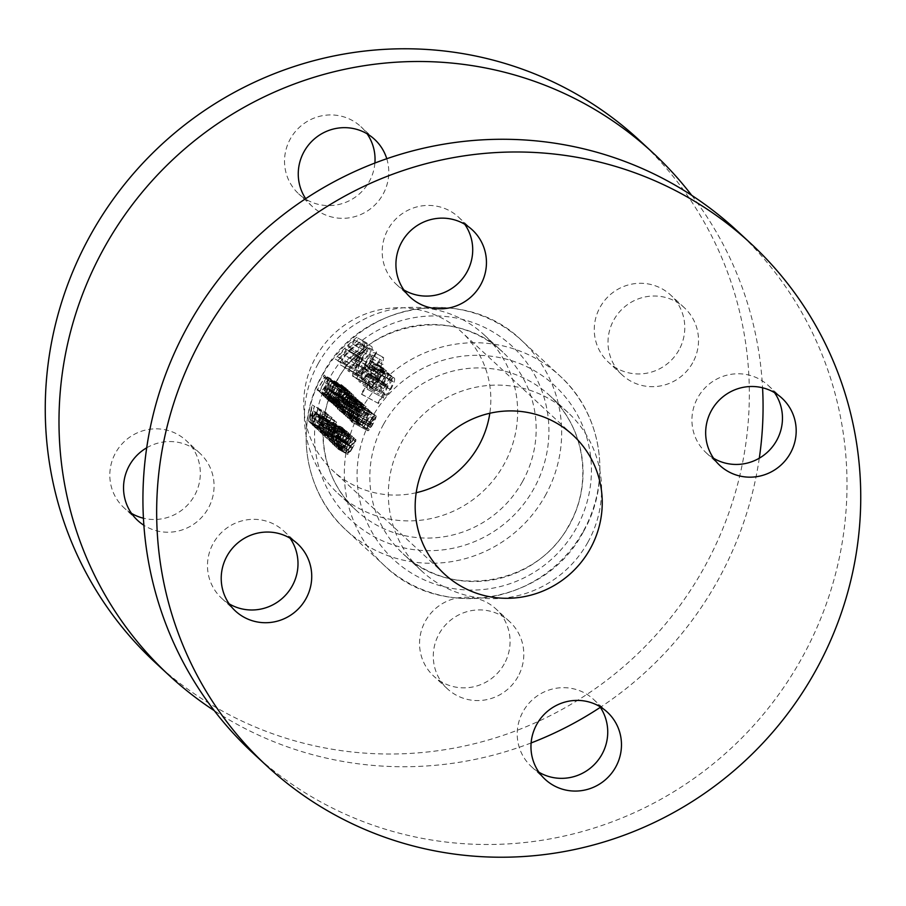 <?xml version="1.0" encoding="UTF-8"?>
<svg xmlns="http://www.w3.org/2000/svg" width="906" height="906" viewBox="0 0 906 906"><rect width="100%" height="100%" fill="white"/><g stroke="black" fill="none" stroke-linecap="round" stroke-linejoin="round"><path stroke-width="0.68" stroke-dasharray="4.53 3.4" d="M713.634 458.311A45.776 44.813 -47.2 0 1 706.08 452.694A45.776 44.813 -47.2 0 1 697.767 397.677A45.776 44.813 -47.2 0 1 768.311 385.526A45.776 44.813 -47.2 0 1 774.494 392.626M538.923 772.218A45.776 44.813 -47.2 0 1 531.369 766.589A45.776 44.813 -47.2 0 1 523.056 711.584A45.776 44.813 -47.2 0 1 593.6 699.432A45.776 44.813 -47.2 0 1 599.772 706.533M229.184 603.86A45.776 44.813 -47.2 0 1 221.63 598.243A45.776 44.813 -47.2 0 1 213.318 543.226A45.776 44.813 -47.2 0 1 283.85 531.075A45.776 44.813 -47.2 0 1 290.033 538.175M403.895 289.965A45.776 44.813 -47.2 0 1 396.341 284.337A45.776 44.813 -47.2 0 1 388.028 229.331A45.776 44.813 -47.2 0 1 458.572 217.18A45.776 44.813 -47.2 0 1 464.755 224.28M587.835 542.354A107.837 105.56 -47.2 0 1 421.675 570.984A107.837 105.56 -47.2 0 1 402.105 441.415A107.837 105.56 -47.2 0 1 568.255 412.774A107.837 105.56 -47.2 0 1 587.835 542.354M736.963 230.69A356.069 348.55 -47.2 0 1 801.595 658.549A356.069 348.55 -47.2 0 1 252.967 753.079M131.506 513.374A45.776 44.813 -47.2 0 1 123.952 507.745A45.776 44.813 -47.2 0 1 115.651 452.74A45.776 44.813 -47.2 0 1 186.183 440.576A45.776 44.813 -47.2 0 1 194.496 495.593A45.776 44.813 -47.2 0 1 143.431 518.209M146.704 447.802A45.776 44.813 -47.2 0 1 199.92 453.306A45.776 44.813 -47.2 0 1 208.233 508.323A45.776 44.813 -47.2 0 1 143.873 525.254M504.234 663.951A45.776 44.813 -47.2 0 1 433.691 676.103A45.776 44.813 -47.2 0 1 425.39 621.086A45.776 44.813 -47.2 0 1 495.922 608.934A45.776 44.813 -47.2 0 1 504.234 663.951M517.972 676.669A45.776 44.813 -47.2 0 1 447.428 688.82A45.776 44.813 -47.2 0 1 439.127 633.815A45.776 44.813 -47.2 0 1 509.659 621.663A45.776 44.813 -47.2 0 1 517.972 676.669M678.945 350.044A45.776 44.813 -47.2 0 1 608.413 362.196A45.776 44.813 -47.2 0 1 600.1 307.191A45.776 44.813 -47.2 0 1 670.644 295.039A45.776 44.813 -47.2 0 1 678.945 350.044M692.682 362.774A45.776 44.813 -47.2 0 1 622.15 374.925A45.776 44.813 -47.2 0 1 613.838 319.92A45.776 44.813 -47.2 0 1 684.37 307.757A45.776 44.813 -47.2 0 1 692.682 362.774M374.891 163.046A45.776 44.813 -47.2 0 1 369.206 181.687A45.776 44.813 -47.2 0 1 298.674 193.85A45.776 44.813 -47.2 0 1 290.362 138.833A45.776 44.813 -47.2 0 1 360.894 126.681A45.776 44.813 -47.2 0 1 367.077 133.782M386.771 158.72A45.776 44.813 -47.2 0 1 382.944 194.416A45.776 44.813 -47.2 0 1 312.4 206.568A45.776 44.813 -47.2 0 1 305.684 198.674M318.165 363.646A107.837 105.56 -47.2 0 1 484.325 335.016A107.837 105.56 -47.2 0 1 503.895 464.585A107.837 105.56 -47.2 0 1 337.745 493.226A107.837 105.56 -47.2 0 1 318.165 363.646M416.182 492.728A94.609 92.616 -47.2 0 1 332.989 470.792A94.609 92.616 -47.2 0 1 315.82 357.111A94.609 92.616 -47.2 0 1 461.596 331.992A94.609 92.616 -47.2 0 1 489.818 413.272M691.72 195.345A356.069 348.55 -47.2 0 1 762.569 387.791M759.296 458.198A356.069 348.55 -47.2 0 1 717.654 580.78A356.069 348.55 -47.2 0 1 600.316 707.326M639.296 140.192A356.069 348.55 -47.2 0 1 703.928 568.051A356.069 348.55 -47.2 0 1 155.3 662.592M377.258 367.043A129.207 126.478 132.8 0 0 369.421 374.767C364.484 380.158 362.355 383.68 363.023 385.322L379.354 394.223L363.023 385.322C364.359 385.752 367.44 383.193 372.241 377.655A129.207 126.478 -47.2 0 1 380.226 369.784L379.648 369.263A129.207 126.478 132.8 0 0 372.038 376.737L368.493 380.531L365.186 382.615L366.919 378.799L370.214 375.05A129.207 126.478 -47.2 0 1 377.825 367.576L389.195 373.748L377.825 367.576M365.265 382.66L380.95 391.188L365.265 382.66M371.166 361.403A129.207 126.478 132.8 0 0 355.707 378.029L356.273 378.549A129.207 126.478 -47.2 0 1 361.154 372.672L366.262 367.315L372.423 363.499L372.694 362.287L384.008 368.436L372.751 362.321L369.32 364.167A129.207 126.478 -47.2 0 1 371.732 361.924L383.102 368.108L371.732 361.924M367.757 347.247L343.861 367.055L344.439 367.587L351.347 360.803L353.159 362.491L347.61 370.52L348.187 371.064L367.757 347.247L376.624 352.06L364.325 379.829L348.187 371.064M356.919 337.191A129.207 126.478 132.8 0 0 335.265 359.082L352.785 369.093L336.5 360.226C337.406 360.905 339.784 359.116 343.657 354.846L348.164 348.425L353.238 344.563C357.315 340.815 358.844 338.64 357.813 338.029L366.681 342.853C367.711 343.317 367.009 345.933 364.563 350.724L353.238 344.563M363.227 341.936L371.822 346.602L363.227 341.936C360.656 341.222 355.752 344.212 348.527 350.905C342.128 358.108 339.444 362.796 340.497 364.971L356.919 373.918L340.497 364.971C342.321 365.514 346.602 362.253 353.363 355.175C360.509 348.176 363.793 343.759 363.227 341.936M372.241 358.787C374.778 355.673 375.707 353.702 375.039 352.876L383.623 357.542L375.039 352.876C372.615 351.97 367.734 354.903 360.362 361.664L353.997 369.761L352.355 375.956L368.799 384.925L352.355 375.956C354.065 376.636 358.3 373.34 365.084 366.047L363.091 364.201A129.207 126.478 132.8 0 0 360.645 366.76L362.06 368.074C358.04 372.128 355.537 373.861 354.54 373.272C353.646 371.63 355.809 367.904 361.018 362.106C366.522 356.975 370.237 354.665 372.162 355.186L369.818 360.158L372.241 358.787L382.842 364.552L381.2 366.33L369.818 360.158M372.038 355.107L381.958 360.509L372.038 355.107M354.676 373.363L370.418 381.924L354.676 373.363M381.132 370.633A129.207 126.478 132.8 0 0 360.928 393.736L361.494 394.269A129.207 126.478 -47.2 0 1 368.685 384.744L367.19 389.184L383.51 398.074L367.19 389.184C368.549 389.637 371.664 387.224 376.534 381.924C381.449 376.67 383.657 373.351 383.17 371.981L394.427 378.096L383.17 371.981L378.685 373.985A129.207 126.478 -47.2 0 1 381.698 371.154L393.068 377.338L381.698 371.154M375.084 364.484L386.341 370.599L375.084 364.484L370.984 365.911L364.835 371.256C360.214 376.681 358.3 380.158 359.093 381.675L375.435 390.577L359.093 381.675C360.373 382.23 363.465 379.852 368.357 374.529L373.589 368.3L375.084 364.484M324.11 375.016A129.207 126.478 132.8 0 0 323.669 375.786A129.207 126.478 132.8 0 0 323.306 376.454L324.427 377.496L317.1 390.112L325.605 376.398L324.11 375.016L343.114 385.922L325.605 376.398M326.33 377.077L325.752 378.731A129.207 126.478 132.8 0 0 319.49 391.8L319.716 392.004A129.207 126.478 -47.2 0 1 326.341 378.266A129.207 126.478 -47.2 0 1 326.783 377.485L344.303 387.009L326.783 377.485M328.765 378.776L346.285 388.3L328.765 378.776L325.413 382.774L327.949 380.214L326.93 383.578L320.611 392.842L322.253 394.359A129.207 126.478 -47.2 0 1 322.898 392.83L321.777 391.788L327.202 383.668L328.765 378.776M330.554 380.441L348.074 389.965L330.554 380.441L325.786 387.19C323.782 391.267 322.887 394.099 323.125 395.695L339.875 404.812L323.125 395.695C324.11 395.265 325.548 392.944 327.44 388.719L330.554 380.441M332.423 382.162L349.942 391.686L332.423 382.162L327.655 388.923C325.639 392.989 324.756 395.831 324.994 397.428L341.743 406.545L324.994 397.428C325.979 396.998 327.406 394.665 329.297 390.452L332.423 382.162M334.28 383.895L351.8 393.419L334.28 383.895L329.512 390.645C327.508 394.722 326.624 397.553 326.851 399.15L343.601 408.266L326.851 399.15C327.836 398.719 329.274 396.398 331.166 392.173L334.28 383.895M336.103 385.582L353.668 395.141C353.77 396.635 352.672 399.365 350.373 403.329C348.198 407.406 346.545 409.614 345.413 409.954C345.333 408.459 346.432 405.741 348.731 401.8C350.882 397.734 352.525 395.514 353.668 395.141L336.149 385.616L331.381 392.377C329.365 396.443 328.482 399.286 328.719 400.882C329.705 400.452 331.132 398.119 333.023 393.895L336.092 385.582M347.825 411.641L355.662 397.541L356.647 399.218L353.634 406.613C351.064 411.109 349.376 413.011 348.572 412.332L331.834 403.238C332.581 403.872 334.065 401.856 336.296 397.19L339.082 390.067L338.153 388.017A129.207 126.478 132.8 0 0 337.712 388.799A129.207 126.478 132.8 0 0 331.075 402.536L348.719 412.434L331.075 402.536M340.633 390.327A129.207 126.478 132.8 0 0 340.203 391.098A129.207 126.478 132.8 0 0 333.567 404.835L333.782 405.039A129.207 126.478 -47.2 0 1 339.184 393.566L335.424 406.567A129.207 126.478 -47.2 0 1 342.06 392.83A129.207 126.478 -47.2 0 1 342.491 392.049L342.275 391.845A129.207 126.478 132.8 0 0 341.845 392.626A129.207 126.478 132.8 0 0 336.568 403.193L340.633 390.327L358.198 399.886L340.679 390.361M344.846 393.68L362.366 403.193L344.846 393.68L340.078 400.429C338.063 404.506 337.179 407.338 337.417 408.934L354.167 418.051L337.417 408.934C338.402 408.504 339.829 406.182 341.721 401.958L344.846 393.68M346.715 395.412L364.235 404.925L346.715 395.412L343.997 398.368L345.911 396.851L345.186 399.535L343.363 401.301A129.207 126.478 132.8 0 0 342.627 402.785L341.913 406.567L339.92 409.127L340.362 405.526L339.274 410.667L356.047 419.784L339.274 410.667L342.185 406.647L346.715 395.412M348.651 397.202L366.16 406.715L348.651 397.202L345.288 401.188L347.825 398.629L346.805 402.004L340.486 411.256L342.14 412.785A129.207 126.478 -47.2 0 1 342.785 411.245L341.653 410.203L347.077 402.083L348.651 397.202M350.577 399.535A129.207 126.478 132.8 0 0 350.135 400.305A129.207 126.478 132.8 0 0 343.499 414.053L343.725 414.246A129.207 126.478 -47.2 0 1 346.76 407.428L347.666 407.927L349.999 404.71L351.483 400.69L350.577 399.535L369.002 410.214L351.483 400.69M352.559 401.369A129.207 126.478 132.8 0 0 352.128 402.151A129.207 126.478 132.8 0 0 345.492 415.888L345.707 416.092A129.207 126.478 -47.2 0 1 351.109 404.608L347.349 417.621A129.207 126.478 -47.2 0 1 353.986 403.872A129.207 126.478 -47.2 0 1 354.427 403.102L354.201 402.898A129.207 126.478 132.8 0 0 353.77 403.68A129.207 126.478 132.8 0 0 348.493 414.246L352.559 401.369L370.124 410.939L352.604 401.415M357.281 405.209L350.169 415.424L351.313 416.488A129.207 126.478 132.8 0 0 349.841 419.92L350.056 420.124A129.207 126.478 -47.2 0 1 351.528 416.681L351.811 416.941A129.207 126.478 -47.2 0 1 352.502 415.435L352.219 415.175A129.207 126.478 -47.2 0 1 356.692 406.375A129.207 126.478 -47.2 0 1 357.326 405.242L374.846 414.767L357.326 405.242M358.64 406.454L376.149 415.979L358.64 406.454L353.872 413.204C351.856 417.281 350.973 420.112 351.211 421.72L367.961 430.826L351.211 421.72C352.185 421.279 353.623 418.957 355.514 414.733L358.64 406.454M369.002 410.214L367.474 414.212L365.005 417.349L346.76 407.428M347.779 398.606L365.345 408.153L347.779 398.606M339.976 409.172L356.839 418.334L339.976 409.172M343.431 401.347L360.848 410.826L343.431 401.347M345.865 396.828L363.431 406.375L345.865 396.828M328.719 400.882L345.469 409.988L328.719 400.882M327.904 380.18L345.469 389.739L327.904 380.18M315.594 413.578L315.379 413.374A129.207 126.478 132.8 0 0 314.869 415.582L314.654 412.468L328.017 419.727L314.71 412.502C314.02 412.355 313.261 414.121 312.457 417.825L312.332 425.095L322.151 430.441L312.332 425.095L313.408 423.396A129.207 126.478 132.8 0 0 313.091 425.548L313.306 425.741A129.207 126.478 -47.2 0 1 315.594 413.578L328.844 420.78L323.114 431.075L313.306 425.741M315.548 424.846L315.118 427.677L315.548 424.846L326.171 430.622L325.718 431.981L315.526 426.443M316.998 429.172L317.213 429.376A129.207 126.478 -47.2 0 1 319.727 416.318L318.867 430.894A129.207 126.478 -47.2 0 1 322.276 414.393L322.049 414.189A129.207 126.478 132.8 0 0 319.195 427.088L320.407 412.66A129.207 126.478 132.8 0 0 316.998 429.172L326.806 434.506L334.654 420.407L320.407 412.66M322.253 431.063L321.834 433.895L322.253 431.063L332.876 436.839L332.423 438.198L322.23 432.66M329.138 420.746L328.142 419.829L325.934 427.711L326.647 427.372L326.5 431.562L325.175 435.265L324.914 431.539L324.914 436.998L334.642 442.298L324.914 436.998L326.715 431.834L326.704 425.775L327.87 421.63L328.697 422.389A129.207 126.478 -47.2 0 1 329.138 420.746L343.385 428.493L342.581 429.942L328.697 422.389M327.055 425.718L339.999 432.751L327.055 425.718M325.934 427.711L326.647 427.372L339.15 434.167L338.221 434.393L325.934 427.711M332.774 423.612L328.538 435.39L329.693 436.454A129.207 126.478 132.8 0 0 329.082 440.361L329.297 440.565A129.207 126.478 -47.2 0 1 329.909 436.658L330.18 436.919A129.207 126.478 -47.2 0 1 330.486 435.197L330.214 434.937A129.207 126.478 -47.2 0 1 332.819 423.646L347.157 431.437L332.819 423.646M333.114 434.37L332.411 443.94L342.128 449.229L332.411 443.94L334.756 435.899L335.945 426.556L350.328 434.382L335.99 426.59C335.005 427.156 334.042 429.75 333.114 434.37L345.39 441.041C347.542 436.975 349.195 434.755 350.328 434.382C350.429 435.877 349.331 438.606 347.032 442.57L334.756 435.899M336.839 437.825L336.137 447.394L345.854 452.683L336.137 447.394L338.482 439.353L339.671 430.01L354.053 437.836L339.716 430.044C338.731 430.61 337.779 433.204 336.839 437.825L349.116 444.495C351.268 440.429 352.921 438.21 354.053 437.836C354.155 439.331 353.057 442.06 350.758 446.024L338.482 439.353M338.697 439.546L338.006 449.127L347.723 454.416L338.006 449.127L340.35 441.075L341.528 431.732L355.922 439.557L341.585 431.766C340.599 432.332 339.637 434.925 338.697 439.546L350.984 446.228C353.136 442.151 354.778 439.931 355.922 439.557C356.024 441.052 354.925 443.781 352.627 447.745L340.35 441.075M336.273 431.969L337.417 429.965L337.259 432.943L336.024 435.039A129.207 126.478 132.8 0 0 335.662 436.726L335.73 440.928L334.529 443.929L334.246 439.931L334.269 445.661L344.008 450.962L334.269 445.661L335.967 440.984L337.802 428.289L352.196 436.114L337.859 428.323L336.058 431.777L349.682 439.263L336.058 431.777M337.383 429.942L351.392 437.564L337.383 429.942M334.586 443.963L344.812 449.523L334.574 443.963M336.092 435.084L348.81 442.003L336.092 435.084M332.253 429.772L333.748 426.556L333.453 430.327L329.795 441.029L331.437 442.547A129.207 126.478 -47.2 0 1 331.698 440.803L330.565 439.761L333.691 430.395L334.144 424.891L348.538 432.717L334.201 424.925L332.038 429.569L345.345 436.885L332.038 429.569M333.702 426.533L347.723 434.155L333.702 426.533M329.988 421.539L329.784 423.396A129.207 126.478 132.8 0 0 326.817 438.266L327.032 438.47A129.207 126.478 -47.2 0 1 330.441 421.958L344.688 429.704L330.441 421.958M323.148 431.902L322.729 434.733L323.148 431.902L333.782 437.677L333.329 439.036L323.136 433.498M325.107 422.128L324.484 424.857L325.107 422.128L338.402 429.365L337.949 430.724L324.994 423.68M322.627 419.829L335.922 427.054L322.627 419.829L320.362 425.231L320.248 432.422L330.056 437.768L320.248 432.422C320.837 432.524 321.494 430.701 322.196 426.93L322.627 419.829M316.896 420.599A129.207 126.478 132.8 0 0 316.579 422.309L317.508 423.17A129.207 126.478 -47.2 0 1 317.836 421.471L329.829 427.983L317.836 421.471M317.542 409.489A129.207 126.478 132.8 0 0 316.307 414.235L316.001 413.951A129.207 126.478 132.8 0 0 315.662 415.412L315.968 415.707A129.207 126.478 132.8 0 0 314.02 426.409L314.235 426.613A129.207 126.478 -47.2 0 1 316.194 415.899L316.5 416.194A129.207 126.478 -47.2 0 1 316.84 414.733L316.534 414.438A129.207 126.478 -47.2 0 1 317.757 409.693L332.094 417.485L317.757 409.693M308.368 421.165L311.075 409.58L309.739 422.445L312.864 411.267L311.064 423.68L314.156 406.873L310.18 419.376L312.128 404.993L308.368 421.165L318.176 426.5L326.341 412.706L312.094 404.959L326.375 412.728L320.939 425.22L310.18 419.376M531.109 742.954A356.069 348.55 -47.2 0 1 214.28 710.655M364.563 350.724L361.143 355.48L358.334 362.83C355.458 367.666 353.555 369.727 352.627 368.991L335.265 359.082M351.403 367.847L365.786 342.015M361.143 355.48L348.164 348.425M358.334 362.83L343.657 354.846M354.642 340.056L352.706 344.008C349.795 346.477 348.21 347.281 347.938 346.398L347.802 346.262A129.207 126.478 -47.2 0 1 354.642 340.056L364.688 345.526L360.452 353.136L347.802 346.262M360.452 353.136L360.599 353.272C360.962 354.269 362.106 353.227 364.019 350.146L365.095 345.899L355.05 340.43M364.019 350.146L352.706 344.008M348.142 346.556L360.792 353.419L348.142 346.545M345.288 348.776L345.956 349.909L343.034 354.371C340.305 357.258 338.776 358.244 338.436 357.315L338.006 356.907A129.207 126.478 -47.2 0 1 345.288 348.776L358.787 356.126L353.623 365.401L338.006 356.907M353.623 365.401L354.065 365.798C354.484 366.805 355.707 365.65 357.734 362.366L359.546 357.292L358.787 356.126M359.546 357.292L345.956 349.909M357.734 362.366L343.034 354.371M338.685 357.485L354.303 365.979L338.685 357.485M352.627 447.745C350.452 451.822 348.799 454.031 347.666 454.382C347.587 452.875 348.685 450.157 350.984 446.228M338.923 439.75L341.143 433.419L338.255 447.383L338.923 439.75L351.2 446.42L348.482 452.943L338.255 447.383L348.504 452.955L350.35 450.995L339.24 444.971M350.35 450.995L355.118 441.007L341.143 433.419M355.118 441.007L351.2 446.42M352.411 447.541L340.135 440.871M350.758 446.024C348.584 450.089 346.941 452.298 345.809 452.649C345.718 451.143 346.817 448.425 349.116 444.495M337.055 438.017L339.274 431.686L336.398 445.65L337.055 438.017L349.342 444.687L346.613 451.211L336.398 445.65L346.647 451.222L348.482 449.274L337.383 443.238M348.482 449.274L353.261 439.285L339.274 431.686M353.261 439.285L349.342 444.687M350.543 445.82L338.266 439.138M349.467 439.059L352.196 436.114L350.86 440.429L347.315 447.145L343.94 450.928L345.446 446.012L344.744 449.478L347.021 447.066L347.938 443.396L350.645 440.225L351.392 437.564L349.682 439.263M350.86 440.429L337.474 433.147M348.969 443.068L336.42 436.25M348.561 444.506L336.386 437.904M347.315 447.145L335.967 440.984M345.446 446.012L334.246 439.931M345.662 446.216L334.461 440.123M344.767 448.345L334.257 442.626M347.021 447.066L335.73 440.928M347.938 443.396L335.662 436.726M350.645 440.225L337.259 432.943M347.032 442.57C344.858 446.635 343.204 448.855 342.083 449.195C341.992 447.689 343.091 444.971 345.39 441.041M333.329 434.563L335.548 428.232L332.672 442.196L333.329 434.563L345.605 441.245L342.887 447.757L332.672 442.196L342.921 447.779L344.756 445.82L333.657 439.784M344.756 445.82L349.523 435.831L335.548 428.232M349.523 435.831L345.605 441.245M346.817 442.366L334.541 435.684M345.129 436.692L348.538 432.717L346.93 437.587L340.928 445.39L342.06 446.443L341.256 447.881L339.603 446.364L346.658 437.496L347.723 434.155L345.345 436.885M346.93 437.587L333.691 430.395M340.928 445.39L330.565 439.761M342.06 446.443L331.698 440.803M341.256 447.881L331.437 442.547M339.603 446.364L329.795 441.029M343.793 441.392L331.902 434.937M346.658 437.496L333.453 430.327M347.157 431.437L339.104 445.899L340.701 442.445L328.538 435.39M339.557 441.381L347.111 431.403M341.721 441.199L330.214 434.937M342.004 441.46L330.486 435.197M341.2 442.909L330.18 436.919M340.916 442.649L329.909 436.658M339.104 445.899L329.297 440.565M338.889 445.695L329.082 440.361M340.701 442.445L329.693 436.454M329.988 434.744L329.274 434.076L331.517 427.598A129.207 126.478 132.8 0 0 329.988 434.744L341.505 440.995L344.914 434.88L331.517 427.598M344.914 434.88L340.781 440.327L329.274 434.076M340.781 440.327L341.505 440.995M344.688 429.704L336.839 443.793L343.668 430.95L329.41 423.057M343.295 430.599L344.235 429.285M336.839 443.793L327.032 438.47M336.624 443.6L326.817 438.266M343.668 430.95L329.784 423.396M342.581 429.942L341.755 429.172L339.557 432.762L338.198 438.074L334.586 442.253L336.058 437.598L335.401 440.814L338.006 437.813L339.15 434.167L338.221 434.393L342.389 427.575L328.142 419.829M342.389 427.575L343.385 428.493M341.755 429.172L327.87 421.63M338.198 438.074L326.715 431.834M336.058 437.598L324.914 431.539M336.273 437.791L325.129 431.743M338.006 437.813L326.5 431.562M333.329 439.036L332.468 440.022L332.921 438.663L322.729 433.125M332.921 438.663L333.782 437.677M332.468 440.022L322.729 434.733M358.198 399.886L353.623 412.468L360.01 401.573L352.174 415.661L356.681 403.068L350.52 414.144L333.782 405.039M350.52 414.144L333.567 404.835M350.305 413.94L358.153 399.84M353.623 412.468L336.568 403.193M359.795 401.369L342.275 391.845M360.01 401.573L342.491 392.049M352.174 415.661L335.424 406.567M352.117 415.616L335.379 406.522M356.681 403.068L339.184 393.566M355.662 397.541L338.153 388.017M356.647 399.218L339.116 389.693M353.634 406.613L336.296 397.19M331.936 401.211A129.207 126.478 -47.2 0 1 337.564 389.671L338.255 390.916L336.081 396.975L333.08 401.732L331.936 401.211L350.01 410.939L332.219 401.46L350.01 410.939L353.419 406.409L336.081 396.975M353.419 406.409L355.775 400.429L355.254 399.342L337.564 389.671M355.084 399.195L348.844 410.395M355.775 400.429L338.255 390.916M348.731 401.8L331.381 392.377M350.373 403.329L333.023 393.895M331.596 392.57L335.345 387.066L332.808 393.691L329.365 399.353L331.596 392.57L348.946 402.004L346.228 408.515L329.365 399.353L346.251 408.538L348.097 406.579L330.996 397.292M348.097 406.579L352.864 396.59L335.345 387.066M352.864 396.59L348.946 402.004M350.158 403.125L332.808 393.691M346.862 400.078C349.025 396.013 350.667 393.793 351.8 393.419C351.902 394.914 350.815 397.643 348.516 401.607C346.341 405.673 344.688 407.881 343.555 408.232C343.465 406.726 344.574 404.008 346.862 400.078L329.512 390.645M348.516 401.607L331.166 392.173M329.739 390.848L333.487 385.344L330.95 391.97L327.496 397.621L329.739 390.848L347.089 400.271L344.371 406.794L327.496 397.621L344.393 406.805L346.228 404.857L329.138 395.56M346.228 404.857L351.007 394.869L333.487 385.344M351.007 394.869L347.089 400.271M348.3 401.392L330.95 391.97M345.005 398.346C347.157 394.28 348.799 392.06 349.942 391.686C350.044 393.181 348.946 395.911 346.647 399.874C344.473 403.951 342.819 406.16 341.687 406.5C341.607 405.005 342.706 402.287 345.005 398.346L327.655 388.923M346.647 399.874L329.297 390.452M327.87 389.116L331.619 383.612L329.082 390.237L325.639 395.899L327.87 389.116L345.22 398.549L342.502 405.061L325.639 395.899L342.525 405.084L344.371 403.125L327.27 393.838M344.371 403.125L349.138 393.136L331.619 383.612M349.138 393.136L345.22 398.549M346.432 399.671L329.082 390.237M343.136 396.624C345.288 392.558 346.941 390.339 348.074 389.965C348.176 391.46 347.077 394.189 344.778 398.153C342.604 402.219 340.962 404.427 339.829 404.778C339.739 403.272 340.837 400.554 343.136 396.624L325.786 387.19M344.778 398.153L327.44 388.719M326.013 387.394L329.761 381.89L327.225 388.515L323.77 394.178L326.013 387.394L343.363 396.817L340.633 403.34L323.77 394.178L340.667 403.351L342.502 401.403L325.401 392.105M342.502 401.403L347.281 391.415L329.761 381.89M347.281 391.415L343.363 396.817M344.574 397.938L327.225 388.515M343.091 392.468L346.285 388.3L344.688 393.17L338.674 400.973L339.807 402.015L339.003 403.464L337.349 401.936L344.405 393.079L345.469 389.739L343.091 392.468L325.628 382.978M342.876 392.264L325.413 382.774M344.688 393.17L327.202 383.668M338.674 400.973L321.777 391.788M339.807 402.015L322.898 392.83M339.003 403.464L322.253 394.359M337.349 401.936L320.611 392.842M341.539 396.975L324.269 387.587M344.405 393.079L326.93 383.578M344.303 387.009L336.454 401.109L343.272 388.255L325.39 378.391M342.898 387.904L343.85 386.59M336.454 401.109L319.716 392.004M336.239 400.905L319.49 391.8M343.272 388.255L325.752 378.731M361.89 358.164C366.624 349.976 369.931 346.126 371.822 346.602C372.955 348.55 371.245 353.827 366.681 362.411C361.879 370.667 358.561 374.461 356.738 373.793C355.696 371.777 357.417 366.556 361.89 358.164L348.527 350.905M366.681 362.411L353.363 355.175M360.373 344.269C360.747 345.786 358.221 349.252 352.796 354.642C347.519 360.124 344.133 362.649 342.627 362.241C341.958 360.509 344.121 356.907 349.104 351.415C354.586 346.228 358.346 343.85 360.373 344.269L370.18 349.603L360.373 344.269M366.115 361.879C369.603 355.322 370.962 351.234 370.18 349.603C368.674 349.32 366.103 352.343 362.457 358.674C359.014 365.107 357.655 369.15 358.38 370.803C359.807 371.29 362.389 368.312 366.115 361.879L352.796 354.642M342.762 362.332L358.504 370.894L342.762 362.332M362.457 358.674L349.104 351.415M364.325 379.829L363.736 379.286L367.677 370.384L365.854 368.697L360.577 376.352L359.999 375.82L376.454 351.902L367.587 347.077M363.736 379.286L347.61 370.52M367.677 370.384L353.159 362.491M365.854 368.697L351.347 360.803M360.577 376.352L344.439 367.587M359.999 375.82L343.861 367.055M362.366 351.63L355.356 359.716L353.963 358.425L362.366 351.63L373.397 357.632L367.734 365.922L353.963 358.425M367.734 365.922L355.356 359.716M369.127 367.202L373.397 357.632M381.2 366.33L381.958 360.509C380.509 360.124 377.961 363.068 374.314 369.331C370.735 376.103 369.388 380.271 370.282 381.834C371.256 382.468 373.227 380.441 376.183 375.752L374.756 374.427L376.409 371.449L378.402 373.295C373.612 381.754 370.339 385.582 368.583 384.778L369.388 378.119L373.691 368.901C378.515 360.611 381.822 356.828 383.623 357.542L382.842 364.552M374.314 369.331L361.018 362.106M376.183 375.752L362.06 368.074M374.756 374.427L360.645 366.76M376.409 371.449L363.091 364.201M378.402 373.295L365.084 366.047M369.388 378.119L353.997 369.761M373.691 368.901L360.362 361.664M383.102 368.108L381.585 370.837L384.008 368.436L383.985 369.784L379.614 374.574L372.411 387.315L355.707 378.029M371.845 386.794L382.536 367.576M381.585 370.837L369.32 364.167M383.985 369.784L372.423 363.499M382.377 371.936L370.033 365.231M382.275 371.358L370.033 364.699M379.614 374.574L366.262 367.315M372.411 387.315L356.273 378.549M343.114 385.922L333.804 399.195L341.947 387.021L323.306 376.454M340.826 385.979L341.63 384.54M333.804 399.195L317.1 390.112M333.94 398.414L317.179 389.297M341.947 387.021L324.427 377.496M393.068 377.338L391.166 380.769L394.427 378.096C395.231 379.546 393.997 383.397 390.713 389.637C387.168 395.707 384.722 398.493 383.374 397.983L384.246 393.204L378.504 403.51L360.928 393.736M377.938 402.977L392.502 376.817M391.166 380.769L378.685 373.985M390.713 389.637L376.534 381.924M384.246 393.204L368.685 384.744M378.504 403.51L361.494 394.269M380.52 374.416C380.871 375.412 379.342 377.745 375.945 381.426C372.57 385.039 370.373 386.715 369.342 386.466C368.867 385.39 370.248 382.989 373.499 379.263C376.987 375.707 379.32 374.099 380.52 374.416L392.762 381.075L380.52 374.416M390.135 389.138C392.423 384.801 393.306 382.106 392.762 381.075C391.8 380.814 390.112 382.785 387.7 386.987C385.401 391.267 384.506 393.929 385.027 394.993C385.979 395.265 387.677 393.317 390.135 389.138L375.945 381.426M369.421 386.511L385.107 395.039L369.421 386.511M387.7 386.987L373.499 379.263M389.195 373.748L381.924 386.964L380.871 391.143L383.544 388.708L391.018 375.435L391.596 375.967L386.375 385.333C382.921 391.686 380.531 394.608 379.206 394.121C378.504 392.558 379.931 388.663 383.51 382.423L369.421 374.767M383.51 382.423L388.629 373.227M381.924 386.964L366.919 378.799M383.544 388.708L368.493 380.531M391.018 375.435L379.648 369.263M391.596 375.967L380.226 369.784M386.375 385.333L372.241 377.655M383.283 372.593L386.341 370.599L385.888 374.982L382.57 382.253C379.002 388.334 376.568 391.075 375.277 390.475C374.472 389.036 375.73 385.209 379.036 378.98L383.283 372.593L370.984 365.911M385.888 374.982L373.589 368.3M382.57 382.253L368.357 374.529M379.036 378.98L364.835 371.256M372.434 366.93C372.751 367.961 371.2 370.316 367.779 374.008C364.393 377.655 362.219 379.308 361.245 378.968C360.781 377.893 362.162 375.503 365.39 371.8C368.855 368.278 371.211 366.647 372.434 366.93L384.676 373.578L372.434 366.93M381.992 381.743C384.303 377.383 385.197 374.665 384.676 373.578C383.702 373.374 382.004 375.356 379.603 379.523C377.315 383.793 376.432 386.443 376.93 387.496C377.847 387.87 379.535 385.945 381.992 381.743L367.779 374.008M361.335 379.025L377.021 387.541L361.335 379.025M379.603 379.523L365.39 371.8M337.949 430.724L337.1 431.709L337.553 430.35L324.586 423.306M337.553 430.35L338.402 429.365M337.1 431.709L324.484 424.857M332.423 438.198L331.573 439.184L332.026 437.825L321.834 432.287M332.026 437.825L332.876 436.839M331.573 439.184L321.834 433.895M334.291 428.142L335.922 427.054L335.65 429.376L333.85 433.261L329.988 437.723L332.026 431.573L334.291 428.142L321.494 421.177M335.65 429.376L322.842 422.411M333.85 433.261L322.196 426.93M332.026 431.573L320.362 425.231M322.276 421.29L321.981 426.737L320.464 430.894L320.577 425.446L322.276 421.29L335.22 428.323L322.276 421.29M333.635 433.068L335.22 428.323L332.23 431.777L330.69 436.454L333.635 433.068L321.981 426.737M320.52 430.928L330.747 436.488L320.52 430.928M332.23 431.777L320.577 425.446M334.654 420.407L330.124 433.023L336.522 422.139L328.674 436.228L333.193 423.634L327.032 434.699L317.213 429.376M334.699 420.452L320.452 412.706M330.124 433.023L319.195 427.088M336.296 421.936L322.049 414.189M336.522 422.139L322.276 414.393M328.674 436.228L318.867 430.894M328.629 436.182L318.81 430.848M333.193 423.634L319.727 416.318M329.829 427.983L329.025 429.433L316.579 422.309M328.085 428.572L328.889 427.122M329.025 429.433L317.508 423.17M325.718 431.981L324.858 432.966L325.311 431.607L315.118 426.069M325.311 431.607L326.171 430.622M324.858 432.966L315.118 427.677M332.094 417.485L324.042 431.947L329.558 421.437L316.307 414.235M329.558 421.437L331.879 417.281M329.773 421.641L316.534 414.438M330.09 421.924L316.84 414.733M329.388 423.193L316.5 416.194M329.071 422.909L316.194 415.899M324.042 431.947L314.235 426.613M323.827 431.743L314.02 426.409M328.855 422.706L315.968 415.707M328.55 422.423L315.662 415.412M329.252 421.154L316.001 413.951M323.114 431.075L323.884 429.093L322.072 430.384L324.133 424.178L328.017 419.727L327.564 422.479L328.629 420.577L315.379 413.374M322.898 430.871L313.091 425.548M323.884 429.093L313.408 423.396M324.133 424.178L312.457 417.825M327.564 422.479L314.869 415.582M314.371 413.963L314.088 419.41L312.559 423.578L312.672 418.051L314.371 413.963L327.315 420.996L314.371 413.963M325.752 425.752L327.315 420.996L324.337 424.393L322.785 429.127L325.752 425.752L314.088 419.41M312.604 423.6L322.83 429.161L312.604 423.6M324.337 424.393L312.672 418.051M357.428 409.863C359.58 405.797 361.222 403.578 362.366 403.193C362.468 404.688 361.369 407.428 359.07 411.392C356.896 415.458 355.243 417.666 354.11 418.017C354.031 416.511 355.129 413.793 357.428 409.863L340.078 400.429M359.07 411.392L341.721 401.958M340.294 400.633L344.042 395.129L341.505 401.754L338.063 407.406L340.294 400.633L357.644 410.056L354.925 416.579L338.063 407.406L354.948 416.59L356.794 414.642L339.693 405.344M356.794 414.642L361.562 404.654L344.042 395.129M361.562 404.654L357.644 410.056M358.855 411.177L341.505 401.754M361.709 408.074L364.235 404.925L362.898 409.252L359.342 415.967L355.979 419.738L357.485 414.835L356.783 418.3L359.059 415.888L359.976 412.219L362.683 409.036L363.431 406.375L361.709 408.074L344.223 398.572M361.494 407.87L343.997 398.368M362.898 409.252L345.401 399.739M361.007 411.879L343.612 402.434M360.599 413.329L343.261 403.906M359.342 415.967L342.185 406.647M357.485 414.835L340.362 405.526M357.7 415.039L340.577 405.729M356.805 417.156L339.863 407.949M359.059 415.888L341.913 406.567M359.976 412.219L342.627 402.785M362.683 409.036L345.186 399.535M362.978 410.882L366.16 406.715L364.563 411.584L358.561 419.387L359.682 420.441L358.878 421.879L357.236 420.361L364.28 411.494L365.345 408.153L362.978 410.882L345.503 401.392M362.762 410.69L345.288 401.188M364.563 411.584L347.077 402.083M358.561 419.387L341.653 410.203M359.682 420.441L342.785 411.245M358.878 421.879L342.14 412.785M357.236 420.361L340.486 411.256M361.415 415.39L344.144 406.001M364.28 411.494L346.805 402.004M364.087 416.839L360.463 423.351L343.499 414.053M360.248 423.147L368.085 409.059M367.474 414.212L349.999 404.71M360.463 423.351L343.725 414.246M349.988 401.177L349.773 404.518L347.904 406.364L347.496 405.945A129.207 126.478 -47.2 0 1 349.988 401.177L367.508 410.701L364.892 415.401L347.496 405.945M364.892 415.401L365.299 415.82L367.258 414.019L367.508 410.701M367.258 414.019L349.773 404.518M348.017 406.454L365.412 415.911L348.017 406.454M320.939 425.22L328.368 414.586L320.883 429.002L326.069 418.447L319.501 427.734L324.28 416.76L318.391 426.703L308.584 421.369M328.368 414.586L314.122 406.839M328.402 414.608L314.156 406.873M320.883 429.002L311.064 423.68M320.656 428.798L310.849 423.476M326.069 418.447L312.864 411.267M319.558 427.779L309.739 422.445M319.501 427.734L309.693 422.4M324.28 416.76L311.075 409.58M371.211 422.638C373.374 418.572 375.016 416.352 376.149 415.979C376.262 417.473 375.163 420.203 372.864 424.167C370.69 428.232 369.036 430.441 367.904 430.792C367.813 429.285 368.923 426.567 371.211 422.638L353.872 413.204M372.864 424.167L355.514 414.733M354.087 413.408L357.836 407.904L355.299 414.529L351.856 420.191L354.087 413.408L371.437 422.83L368.719 429.353L351.856 420.191L368.742 429.365L370.588 427.417L353.487 418.119M370.588 427.417L375.356 417.428L357.836 407.904M375.356 417.428L371.437 422.83M372.649 423.963L355.299 414.529M374.846 414.767L366.794 429.218L368.391 425.763L367.247 424.699L350.169 415.424M367.247 424.699L374.801 414.721M369.41 424.518L352.219 415.175M369.693 424.778L352.502 415.435M368.889 426.228L351.811 416.941M368.606 425.967L351.528 416.681M366.794 429.218L350.056 420.124M366.579 429.014L349.841 419.92M368.391 425.763L351.313 416.488M352.004 414.971L351.279 414.302L355.107 408.685A129.207 126.478 132.8 0 0 352.004 414.971L369.195 424.325L372.604 418.198L355.107 408.685M372.604 418.198L368.47 423.657L351.279 414.302M368.47 423.657L369.195 424.325M370.124 410.939L365.548 423.51L371.947 412.626L364.099 426.715L368.606 414.121L362.457 425.186L345.707 416.092M362.457 425.186L345.492 415.888M362.23 424.993L370.078 410.894M365.548 423.51L348.493 414.246M371.72 412.423L354.201 402.898M371.947 412.626L354.427 403.102M364.099 426.715L347.349 417.621M364.042 426.669L347.304 417.575M368.606 414.121L351.109 404.608M383.578 424.246A107.837 105.56 132.8 0 0 403.147 553.826A107.837 105.56 132.8 0 0 569.308 525.197A107.837 105.56 132.8 0 0 549.738 395.616A107.837 105.56 132.8 0 0 383.578 424.246M576.318 528.175A118.516 116.013 -47.2 0 1 416.692 576.137A118.516 116.013 -47.2 0 1 372.196 417.224A118.516 116.013 -47.2 0 1 531.833 369.263A118.516 116.013 -47.2 0 1 576.318 528.175M360.815 410.203A129.207 126.478 -47.2 0 1 559.885 375.899A129.207 126.478 -47.2 0 1 583.339 531.154A129.207 126.478 -47.2 0 1 384.269 565.446A129.207 126.478 -47.2 0 1 360.815 410.203M329.682 377.825A118.516 116.013 132.8 0 0 374.167 536.737A118.516 116.013 132.8 0 0 533.804 488.776A118.516 116.013 132.8 0 0 489.308 329.863A118.516 116.013 132.8 0 0 329.682 377.825M522.422 481.754A107.837 105.56 -47.2 0 1 356.262 510.384A107.837 105.56 -47.2 0 1 336.692 380.803A107.837 105.56 -47.2 0 1 502.853 352.174A107.837 105.56 -47.2 0 1 522.422 481.754M545.186 495.797A129.207 126.478 132.8 0 0 521.731 340.554A129.207 126.478 132.8 0 0 322.661 374.846A129.207 126.478 132.8 0 0 346.115 530.101A129.207 126.478 132.8 0 0 545.186 495.797M366.681 342.853L357.813 338.029M358.935 356.251L345.424 348.912M343.634 442.196L331.947 435.843M356.16 397.994L338.64 388.47M355.254 399.342L337.734 389.829M341.381 397.768L324.144 388.402M376.058 380.769L361.154 372.672M384.235 382.672L370.214 375.05M386.058 384.359L372.038 376.737M361.256 416.194L344.02 406.828M368.561 409.489L351.052 399.976M367.949 411.109L350.429 401.585M706.08 452.694L719.817 465.424M531.369 766.589L545.106 779.319M221.63 598.243L235.356 610.961M396.341 284.337L410.078 297.066M421.675 570.984L403.147 553.826C449.716 600.304 538.266 585.129 569.115 524.914C593.26 483.158 584.698 426.885 549.738 395.616L568.255 412.774M583.532 531.426C612.411 481.539 602.196 413.759 559.885 375.899L521.731 340.554C465.31 284.416 359.229 302.717 322.468 374.574C293.589 424.461 303.804 492.241 346.115 530.101L384.269 565.446C440.69 621.584 546.771 603.283 583.532 531.426M137.689 520.474L123.952 507.745M447.428 688.82L433.691 676.103M622.15 374.925L608.413 362.196M312.4 206.568L298.674 193.85M484.325 335.016L502.853 352.174C456.284 305.696 367.734 320.871 336.885 381.086C312.74 422.842 321.29 479.104 356.262 510.384L337.745 493.226M444.404 574.008L332.989 470.792M573.011 435.208L461.596 331.992M374.631 139.411L360.894 126.681M684.37 307.757L670.644 295.039M509.659 621.663L495.922 608.934M199.92 453.306L186.183 440.576M458.572 217.18L472.309 229.898M283.85 531.075L297.587 543.804M593.6 699.432L607.326 712.15M768.311 385.526L782.048 398.255M327.009 425.695L339.954 432.717M326.602 427.326L339.104 434.121M332.525 401.698L349.433 410.882M347.281 407.847L364.608 417.27"/><path stroke-width="1.36" d="M790.349 453.26A45.776 44.813 -47.2 0 1 719.817 465.424A45.776 44.813 -47.2 0 1 711.504 410.407A45.776 44.813 -47.2 0 1 782.048 398.255A45.776 44.813 -47.2 0 1 790.349 453.26M774.494 392.626A45.776 44.813 -47.2 0 1 776.623 440.543A45.776 44.813 -47.2 0 1 713.634 458.311M615.638 767.167A45.776 44.813 -47.2 0 1 545.106 779.319A45.776 44.813 -47.2 0 1 536.794 724.313A45.776 44.813 -47.2 0 1 607.326 712.15A45.776 44.813 -47.2 0 1 615.638 767.167M599.772 706.533A45.776 44.813 -47.2 0 1 601.901 754.438A45.776 44.813 -47.2 0 1 538.923 772.218M305.9 598.809A45.776 44.813 -47.2 0 1 235.356 610.961A45.776 44.813 -47.2 0 1 227.055 555.956A45.776 44.813 -47.2 0 1 297.587 543.804A45.776 44.813 -47.2 0 1 305.9 598.809M290.033 538.175A45.776 44.813 -47.2 0 1 292.162 586.08A45.776 44.813 -47.2 0 1 229.184 603.86M480.61 284.914A45.776 44.813 -47.2 0 1 410.078 297.066A45.776 44.813 -47.2 0 1 401.766 242.049A45.776 44.813 -47.2 0 1 472.309 229.898A45.776 44.813 -47.2 0 1 480.61 284.914M464.755 224.28A45.776 44.813 -47.2 0 1 466.873 272.185A45.776 44.813 -47.2 0 1 403.895 289.965M266.704 765.808L252.967 753.079A356.069 348.55 -47.2 0 1 188.346 325.22A356.069 348.55 -47.2 0 1 736.963 230.69L750.7 243.408A356.069 348.55 -47.2 0 1 815.332 671.267A356.069 348.55 -47.2 0 1 266.704 765.808A356.069 348.55 -47.2 0 1 202.072 337.949A356.069 348.55 -47.2 0 1 750.7 243.408M143.431 518.209A45.776 44.813 -47.2 0 1 131.506 513.374M143.873 525.254A45.776 44.813 -47.2 0 1 137.689 520.474A45.776 44.813 -47.2 0 1 129.377 465.458A45.776 44.813 -47.2 0 1 146.704 447.802M305.684 198.674A45.776 44.813 -47.2 0 1 304.099 151.562A45.776 44.813 -47.2 0 1 374.631 139.411A45.776 44.813 -47.2 0 1 386.771 158.72M489.818 413.272A94.609 92.616 -47.2 0 1 478.776 445.673A94.609 92.616 -47.2 0 1 416.182 492.728M590.18 548.889A94.609 92.616 -47.2 0 1 444.404 574.008A94.609 92.616 -47.2 0 1 427.224 460.327A94.609 92.616 -47.2 0 1 573.011 435.208A94.609 92.616 -47.2 0 1 590.18 548.889M214.28 710.655A356.069 348.55 -47.2 0 1 169.037 675.31A356.069 348.55 -47.2 0 1 104.405 247.451A356.069 348.55 -47.2 0 1 653.033 152.921A356.069 348.55 -47.2 0 1 691.72 195.345M762.569 387.791A356.069 348.55 -47.2 0 1 759.296 458.198M169.037 675.31L155.3 662.592A356.069 348.55 -47.2 0 1 90.668 234.733A356.069 348.55 -47.2 0 1 639.296 140.192L653.033 152.921M600.316 707.326A356.069 348.55 -47.2 0 1 531.109 742.954M367.077 133.782A45.776 44.813 -47.2 0 1 374.891 163.046"/></g></svg>
